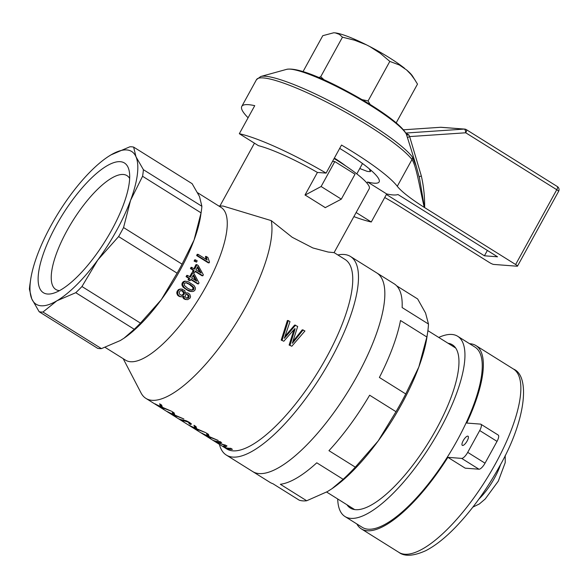 <?xml version="1.0" encoding="UTF-8"?>
<svg xmlns="http://www.w3.org/2000/svg" width="588" height="588" viewBox="0 0 588 588"><rect width="100%" height="100%" fill="white"/><g stroke="black" fill="none" stroke-linecap="round" stroke-linejoin="round"><path stroke-width="0.88" d="M384.721 197.531A57.646 9.224 -151.2 0 1 398.039 205.366L489.414 262.513A3.602 0.573 -151.2 0 0 493.611 264.416L517.205 266.224A3.602 0.573 -151.2 0 0 517.477 266.158A3.602 0.573 -151.2 0 0 515.632 264.519L424.271 207.373C419.832 188.88 416.664 166.735 411.99 159.524A3.602 3.344 -37.4 0 0 412.306 156.893L416.282 166.22L419.589 178.598L416.297 166.272M326.097 173.107A90.074 14.406 -151.2 0 0 239.323 133.711L258.411 145.655A66.657 10.665 28.8 0 1 317.432 172.446L326.097 173.107L341.518 145.06A90.074 14.406 28.8 0 1 397.282 186.286A57.646 9.224 -151.2 0 0 424.271 207.373M487.371 250.444L484.424 255.795L497.536 256.802L397.958 194.518A90.074 14.406 -151.2 0 1 386.691 193.944L367.596 182.001A66.657 10.665 -151.2 0 0 379.128 181.912A66.657 10.665 -151.2 0 0 339.68 148.411M484.424 255.795L386.397 194.481M353.88 216.619A90.074 14.406 -151.2 0 0 371.271 221.992L356.13 212.525M386.691 193.944L371.271 221.992M239.323 133.711L254.744 105.664A90.074 14.406 -151.2 0 0 241.778 106.406A90.074 14.406 -151.2 0 0 248.092 117.754M367.596 182.001L366.978 183.133M411.115 149.264L406.271 133.888C402.508 127.001 390.336 117.115 369.779 104.23C337.527 84.804 300.233 66.679 286.672 69.34L260.771 76.499L256.493 79.645A90.074 14.406 28.8 0 1 328.589 103.091A90.074 14.406 28.8 0 1 411.99 159.524L397.282 186.286M440.515 127.295A3.602 1.301 86.1 0 1 440.581 127.287A3.602 1.301 86.1 0 1 440.647 127.287L464.241 129.088L405.852 133.042L408.814 134.895L409.638 136.585L421.339 175.966C423.691 186.315 424.793 196.87 424.646 207.615M466.13 129.566A3.602 3.352 94.4 0 0 464.241 129.088A3.602 1.301 86.1 0 1 465.733 132.785L409.638 136.585A3.602 0.529 -17.9 0 0 407.513 137.768M440.581 127.287L403.427 129.801L440.647 127.287A3.602 3.352 -85.6 0 1 441.096 127.287A3.602 3.602 0 0 0 440.581 127.287M424.448 207.483L419.516 178.304M406.521 133.167A3.602 2.528 -70.4 0 1 405.904 133.204M408.814 134.895A3.602 1.374 -16.5 0 1 406.455 134.365A69.516 11.121 -151.2 0 0 349.243 93.11A69.516 11.121 -151.2 0 0 286.672 69.34M421.339 175.966A3.602 0.478 -15.6 0 0 419.185 176.973M331.625 488.929A111.698 36.632 -58 0 0 332.286 488.481A111.698 36.632 -58 0 0 378.15 440.985A111.698 36.632 -58 0 0 418.81 367.037A111.698 36.632 -58 0 0 426.939 337.152L427.63 332.492A117.1 38.404 -58 0 0 428.483 324.047L402.126 307.561A117.1 38.404 -58 0 0 394.173 283.806L376.864 272.979A117.1 38.404 122 0 1 357.364 375.519A117.1 38.404 122 0 1 252.671 471.539A117.1 38.404 -58 0 0 347.324 392.622A117.1 38.404 -58 0 0 376.864 272.979L350.499 256.493A117.1 38.404 122 0 1 331.007 359.033A117.1 38.404 122 0 1 226.306 455.053A117.1 38.404 122 0 1 219.398 444.352M226.306 455.053L269.98 482.366A117.1 38.404 -58 0 0 272.876 483.704L299.233 500.19A117.1 38.404 -58 0 0 306.693 500.763L280.336 484.277A117.1 38.404 -58 0 0 316.778 462.807L343.135 479.293A117.1 38.404 -58 0 0 355.306 467.151L328.949 450.665A117.1 38.404 -58 0 0 369.639 395.21L395.996 411.696A117.1 38.404 -58 0 0 405.757 393.953L379.392 377.467A117.1 38.404 -58 0 0 400.501 320.511L426.859 336.998A117.1 38.404 -58 0 0 427.63 332.492M428.483 324.047L425.565 313.059L417.642 298.954L396.643 285.819M426.859 336.998L418.81 367.037L405.757 393.953M355.306 467.151L378.15 440.985L395.996 411.696M343.135 479.293L332.007 488.672L327.413 491.59L306.693 500.763M334.058 252.583L345.134 259.506A111.698 36.632 122 0 1 326.538 357.32A111.698 36.632 122 0 1 226.674 448.901L145.875 398.363A111.698 36.632 -58 0 0 245.74 306.774A111.698 36.632 -58 0 0 271.252 220.618L292.192 237.273L312.853 247.945L328.126 252.039L334.058 252.627M291.824 346.236L289.127 345.053L291.824 346.236L304.951 330.978L302.254 329.802L293.199 341.099M289.127 345.053L293.904 329.758M283.828 341.231L281.211 340.099L283.828 341.231L294.779 328.685M281.211 340.099L287.385 320.497L288.304 320.57L290.002 321.629L284.989 336.358L294.654 325.046L297.682 326.436L292.324 343.296L293.64 341.768L292.956 341.716M123.201 358.687L141.061 392.975A111.698 36.632 -58 0 0 145.875 398.363M215.215 441.639L225.028 445.41L222.97 446.49L225.476 448.056A111.698 36.632 122 0 0 232.429 449.342L230.731 448.284A111.698 36.632 122 0 1 224.704 447.387L227.012 445.954L215.649 441.706A111.698 36.632 122 0 0 221.602 442.573L219.905 441.507A111.698 36.632 122 0 1 212.952 440.221L215.215 441.639L215.502 441.118M201.721 433.202L207.329 435.774L206.41 433.069L208.431 434.334L209.166 436.561L218.207 440.449L209.431 437.09L210.769 438.861L207.66 436.274L201.78 433.084M189.277 425.418L194.885 427.99L193.966 425.286L195.988 426.55L196.723 428.784L205.763 432.665L196.987 429.306L198.325 431.077L195.216 428.49L189.336 425.3M180.465 419.905A111.698 36.632 122 0 0 185.073 421.133L187.976 422.066L189.637 423.272L188.917 423.514L190.593 424.485L191.46 424.036L189.461 422.397L186.212 420.751L183.331 420.067A111.698 36.632 122 0 1 178.774 418.847L180.465 419.905L180.656 419.56M167.382 411.718L172.99 414.297L172.071 411.585L174.092 412.85L174.827 415.084L183.868 418.965L175.092 415.613L176.429 417.377L173.32 414.79L167.44 411.607M154.931 403.934L160.546 406.514L159.627 403.809L161.649 405.066L162.384 407.3L171.424 411.181L162.648 407.829L163.986 409.593L160.877 407.014L154.997 403.824M334.08 252.642L369.249 188.66A61.255 9.798 -151.2 0 0 337.857 160.855A61.255 9.798 -151.2 0 0 334.109 158.547M218.736 205.947L223.161 206.065L271.252 220.618M307.01 196.186L305.165 195.032L321.114 186.514L341.312 199.148L325.208 207.66A61.255 9.798 -151.2 0 0 323.525 206.513L307.01 196.186A61.255 9.798 -151.2 0 0 305.01 195.025L317.424 172.438M101.445 348.618L42.953 312.037L56.867 300.806L75.771 292.699L134.262 329.28L124.053 338.159L120.349 340.518L101.445 348.618A95.484 31.311 122 0 1 97.652 348.331L39.161 311.743A95.484 31.311 122 0 0 42.953 312.037M182.052 264.152L123.561 227.563L130.565 200.354L142.568 176.275L201.059 212.856L194.055 240.066L182.052 264.152A95.484 31.311 122 0 1 177.091 273.17L161.274 299.704A90.074 29.54 -58 0 0 194.055 240.066A90.074 29.54 -58 0 0 200.611 215.965L201.309 211.305A95.484 31.311 122 0 1 201.059 212.856M105.156 347.398L125.589 360.179A90.074 29.54 -58 0 0 130.521 361.73A90.074 29.54 -58 0 0 206.131 286.319A90.074 29.54 -58 0 0 221.125 207.446L197.693 192.783M337.857 254.957A117.1 38.404 122 0 1 344.09 254.479A117.1 38.404 122 0 1 350.499 256.493M123.693 338.409A90.074 29.54 -58 0 0 124.281 338.012A90.074 29.54 -58 0 0 161.274 299.704L140.451 323.113L81.96 286.525L97.784 259.992L118.607 236.582L177.091 273.17M190.791 279.609L197.553 283.835L198.465 283.901A92.603 30.37 122 0 0 199.023 282.909L194.069 273.618L192.776 272.81A92.603 30.37 122 0 1 190.409 277.176L187.675 275.471A92.603 30.37 122 0 1 186.984 276.72L189.711 278.425A92.603 30.37 122 0 1 188.939 279.792L190.225 280.601L189.307 280.535L188.02 279.726A90.074 29.54 122 0 0 188.792 278.352L186.065 276.647A90.074 29.54 122 0 0 186.763 275.404L187.675 275.471M192.776 272.81L191.857 272.744A90.074 29.54 122 0 1 189.696 276.735M185.624 292.868L187.954 293L189.814 294.338L190.563 296.793L190.027 298.109L187.734 299.63L185.418 299.483L183.471 298.439L182.824 296.668M186.359 299.557L184.411 298.513L183.794 296.205L181.758 296.852L178.693 296.146L177.422 295.007L176.76 292.148L178.436 289.553L181.361 289.046L184.742 290.472L185.588 293.419L187.153 292.846M209.152 262.865L197.597 255.64A92.603 30.37 122 0 0 198.149 254.383L197.201 254.31A90.074 29.54 122 0 1 196.649 255.567L208.211 262.799L209.152 262.865A92.603 30.37 122 0 0 209.512 262.05L207.814 257.316L205.499 256.39L205.984 259.286M193.996 268.613A90.074 29.54 122 0 0 195.98 264.615L196.906 264.688A92.603 30.37 122 0 1 194.724 269.061L191.078 267.29A90.074 29.54 122 0 1 190.439 268.54L193.165 270.245A90.074 29.54 122 0 1 192.452 271.619L194.657 272.494A92.603 30.37 122 0 0 195.378 271.127L202.845 275.794L201.919 275.721L195.179 271.502M194.738 259.771A90.074 29.54 122 0 1 194.121 261.094L196.561 262.108A92.603 30.37 122 0 0 197.186 260.785L194.738 259.771M181.912 284.923L182.353 282.718L183.412 281.593L184.86 281.137L188.079 281.63L194.04 285.525L195.363 287.789L195.385 288.914L194.981 290.104L193.687 291.266L192.011 291.582L189.057 291.104L183.103 287.209L181.912 284.923L182.839 284.989L182.824 283.872L181.898 283.798M120.275 161.685A76.499 25.086 122 0 1 129.323 171.652A76.499 25.086 122 0 1 105.171 241.161A76.499 25.086 122 0 1 53.236 293.302A76.499 25.086 122 0 1 52.839 231.826A76.499 25.086 122 0 1 120.275 161.685M59.506 290.619A67.128 22.013 122 0 1 59.476 290.619A67.128 22.013 122 0 1 55.801 289.465A67.128 22.013 122 0 1 69.781 225.755A67.128 22.013 122 0 1 123.326 174.482A67.128 22.013 122 0 1 127.001 175.636A67.128 22.013 122 0 1 129.661 178.458M321.114 186.514L334.822 161.575L332.536 161.406M201.882 206.278L143.398 169.689L136.012 156.827L133.63 147.096L192.122 183.677L199.501 196.539L201.882 206.278A95.484 31.311 122 0 1 201.309 211.305M143.398 169.689A95.484 31.311 122 0 1 142.568 176.275M70.016 195.723A90.074 29.54 122 0 1 107.009 157.415A90.074 29.54 122 0 1 110.934 154.909A90.074 29.54 122 0 1 136.012 156.827A90.074 29.54 122 0 1 130.565 200.354A90.074 29.54 122 0 1 97.784 259.992A90.074 29.54 122 0 1 56.867 300.806A90.074 29.54 122 0 1 31.781 298.888A90.074 29.54 122 0 1 30.672 279.462A90.074 29.54 122 0 1 37.228 255.361A90.074 29.54 122 0 1 70.016 195.723M30.672 279.462L29.981 284.122A95.484 31.311 122 0 0 29.4 289.149L31.781 298.888L39.161 311.743M133.63 147.096A95.484 31.311 122 0 0 129.838 146.802L110.934 154.909L108.295 156.555M140.451 323.113A95.484 31.311 122 0 1 134.262 329.28M81.96 286.525A95.484 31.311 122 0 1 75.771 292.699M123.561 227.563A95.484 31.311 122 0 1 118.607 236.582M325.37 207.667L323.525 206.513M341.312 199.148L355.02 174.21L334.822 161.575M290.053 345.127L294.698 330.331L293.779 330.258M294.698 330.331L295.117 328.714M282.13 340.173L288.304 320.57M284.989 336.358L284.32 338.291L285.966 336.38L285.048 336.307M285.966 336.38L286.819 335.447L285.9 335.373M286.819 335.447L295.58 325.12M293.64 341.768L295.125 339.908L294.206 339.835M295.125 339.908L303.173 329.868M191.453 290.075L192.908 289.318L192.857 287.414L189.343 284.364L185.779 282.688M199.773 272.222L197.201 267.533M195.481 280.358L192.989 275.632M186.528 298.131L187.359 297.91L188.197 296.609L187.748 295.11L186.543 294.345M181.369 295.316L183.206 294.353L183.507 293.412L182.846 291.611L181.067 290.487M198.465 283.901L191.004 279.234A92.603 30.37 122 0 1 190.225 280.601M188.939 279.792L188.02 279.726M189.711 278.425L188.792 278.352M186.984 276.72L186.065 276.647M196.796 281.174L193.437 274.809A92.603 30.37 122 0 1 191.695 277.984L196.796 281.174M186.374 292.964L185.624 292.905M185.124 299.13L184.176 299.057M184.411 298.513L183.471 298.439M183.934 297.859L182.986 297.785M183.75 297.05L182.809 296.977M181.758 296.852L179.708 296.609M180.656 296.683L178.693 296.146M179.634 296.22L178.362 295.08L177.422 295.007M178.362 295.08L177.738 293.721L176.79 293.647M177.738 293.721L177.701 292.221L176.76 292.148M177.701 292.221L178.289 290.847L177.348 290.781M178.289 290.847L179.377 289.619L178.436 289.553M179.377 289.619L180.788 289.127L179.855 289.053M180.788 289.127L182.295 289.12M182.993 291.023L181.729 290.487L180.398 290.692L179.105 292.398L179.641 294.213L181.435 295.338L183.449 295.036L184.441 293.486L183.779 291.685L182.059 290.95M189.02 295.911L187.315 294.331L185.757 294.566L184.992 296.697L186.734 298.219L188.844 297.447L189.02 295.911L188.087 295.845M183.779 291.685L182.846 291.611M184.331 292.552L183.397 292.479M182.42 290.663L181.486 290.59M182.508 295.397L181.567 295.33M183.449 295.036L182.508 294.963M184.14 294.426L183.206 294.353M184.441 293.486L183.507 293.412M188.682 295.183L187.748 295.11M188.072 294.72L187.138 294.647M187.55 298.204L186.609 298.131M188.3 297.976L187.359 297.91M188.844 297.447L187.903 297.381M189.13 296.683L188.197 296.609M197.597 255.64L196.649 255.567M198.149 254.383L207.123 259.999L206.866 259.117L205.918 259.043M206.866 259.117L206.638 258.176L205.682 258.103M206.638 258.176L206.498 257.213L205.543 257.14M206.498 257.213L206.454 256.464M196.906 264.688L198.2 265.497L203.352 274.794A92.603 30.37 122 0 1 202.845 275.794M191.997 267.356A92.603 30.37 122 0 1 191.357 268.606L194.084 270.318A92.603 30.37 122 0 1 193.371 271.693L194.657 272.494M193.371 271.693L192.452 271.619M194.084 270.318L193.165 270.245M191.357 268.606L190.439 268.54M201.118 273.06L197.619 266.68A92.603 30.37 122 0 1 196.017 269.87L201.118 273.06M195.679 259.845A92.603 30.37 122 0 1 195.054 261.16L196.561 262.108M195.054 261.16L194.121 261.094M192.011 291.582L187.102 289.715L184.029 287.275L182.839 284.989M183.25 286.106L182.324 286.033M182.824 283.872L184.338 281.659L183.412 281.593M183.28 282.784L182.353 282.718M184.338 281.659L185.779 281.204M191.034 291.398L190.108 291.332M189.983 291.17L189.057 291.104M188.645 290.597L187.719 290.523M187.102 289.715L186.175 289.641M185.308 288.421L184.382 288.355M184.029 287.275L183.103 287.209M193.775 287.481L190.262 284.438L186.131 282.615L184.426 283.504L184.434 285.474L187.859 288.473L192.041 290.229L193.827 289.384L193.775 287.481L192.857 287.414M192.563 286.04L191.644 285.974M190.262 284.438L189.343 284.364M187.748 283.034L186.83 282.96M193.099 289.95L192.173 289.884M193.827 289.384L192.908 289.318M194.091 288.443L193.173 288.377M194.885 427.99L195.613 426.315M197.002 429.284L195.473 426.932M196.223 429.762L196.62 429.042M195.488 428.902L196.157 427.674M195.37 428.674L196.098 427.358M195.216 428.49L195.966 427.131M187.976 422.066L188.189 421.684M187.351 421.758L187.572 421.353M186.756 421.5L186.991 421.081M186.234 421.346L186.499 420.868M185.705 421.221L186.006 420.677M185.073 421.133L185.433 420.486M190.593 424.485L191.071 423.61M189.571 423.514L189.983 422.765M189.637 423.272L189.931 422.728M189.307 422.926L189.556 422.471M188.542 422.419L188.77 422.008M209.446 437.068L207.917 434.716M208.666 437.545L209.063 436.825M207.931 436.686L208.6 435.458M207.814 436.458L208.542 435.142M207.66 436.274L208.409 434.914M207.329 435.774L208.056 434.098M225.028 445.41L225.278 444.954M224.271 445.241L224.52 444.785M223.095 444.888L223.315 444.491M215.649 441.706L215.928 441.206M226.373 445.557L224.704 447.387M225.02 446.806L223.977 446.152M161.884 408.285L162.832 407.491M160.546 406.514L161.274 404.838M162.281 407.565L161.134 405.448M161.149 407.418L161.818 406.198M161.031 407.197L161.751 405.882M160.877 407.014L161.626 405.654M172.99 414.297L173.717 412.622M175.106 415.584L173.578 413.232M174.327 416.069L174.724 415.349M173.592 415.201L174.261 413.981M173.475 414.981L174.195 413.665M173.32 414.79L174.07 413.43M334.359 158.084A43.24 6.916 28.8 0 1 345.913 166.073M369.33 168.866L370.352 171.578L371.043 170.336M359.768 168.513L367.103 171.336A55.845 8.93 28.8 0 0 370.352 171.578M362.09 163.207A43.24 6.916 28.8 0 1 362.032 164.397L356.806 173.901M318.806 77.55L320.717 76.741L324.179 79.887M396.202 122.848L417.495 84.113L412.563 76.131A46.878 7.497 -151.2 0 0 406.624 69.972L399.392 65.011L389.815 61.402L368.073 100.96L370.146 104.458M415.216 80.291L411.137 74.654L406.624 69.972M362.245 99.681L368.073 100.96M404.647 68.348A46.878 7.497 -151.2 0 0 369.815 46.562L366.427 44.828A46.878 7.497 -151.2 0 0 335.307 32.891L333.896 32.781A46.878 7.497 -151.2 0 0 333.705 32.781A46.878 7.497 -151.2 0 0 333.69 32.781L322.783 35.684L303.026 71.626M389.815 61.402L380.326 53.339L369.815 46.562M366.427 44.828L354.704 40.241L342.466 37.184L320.717 76.741M342.466 37.184L339.327 34.339L335.307 32.891M346.979 504.776A96.263 31.568 -58 0 0 362.759 508.76A96.263 31.568 -58 0 0 428.101 443.146A96.263 31.568 -58 0 0 458.5 355.681A96.263 31.568 -58 0 0 448.019 343.238M337.71 498.977A106.288 34.861 -58 0 0 344.972 516.521A106.288 34.861 -58 0 0 430.894 444.888A106.288 34.861 -58 0 0 457.707 336.292A106.288 34.861 -58 0 0 438.751 337.439M457.707 336.292L475.016 347.118A106.288 34.861 122 0 1 448.21 455.722A106.288 34.861 122 0 1 362.289 527.355L344.972 516.521M356.828 523.937A108.089 35.449 -58 0 0 361.333 528.877A108.089 35.449 -58 0 0 447.887 457.339L461.661 458.39A7.203 2.367 -58 0 0 467.71 452.356L479.705 430.541A7.203 2.367 -58 0 0 480.903 424.235A7.203 2.367 -58 0 0 480.514 424.11L466.74 423.051A108.089 35.449 122 0 0 475.971 345.59L513.486 369.058C530.413 375.916 526.142 420.097 499.19 466.982C486.298 490.216 471.774 510.259 455.626 527.12C445.05 538.064 435.032 545.943 425.587 550.772C413.43 556.16 404.522 556.682 398.848 552.345A108.089 35.449 -58 0 0 495.493 463.712A108.089 35.449 -58 0 0 513.486 369.058M469.555 343.701A108.089 35.449 122 0 1 475.971 345.59M463.219 440.647A5.402 1.771 122 0 1 468.055 436.215A5.402 1.771 122 0 1 467.151 440.949A5.402 1.771 122 0 1 462.322 445.381A5.402 1.771 122 0 1 463.219 440.647M467.71 452.356L485.026 463.19L497.022 441.375A7.203 2.367 122 0 0 498.22 435.061L480.903 424.235M485.026 463.19A7.203 2.367 122 0 1 478.977 469.224L465.204 468.166L447.887 457.339M412.306 156.893A89.023 14.237 -151.2 0 0 336.248 104.444A89.023 14.237 -151.2 0 0 260.771 76.499M515.632 264.519L556.755 189.718L465.733 132.785A3.602 1.183 -58 0 0 466.328 129.632A3.602 3.602 0 0 0 464.696 129.095L441.096 127.287M556.755 189.718A3.602 0.573 28.8 0 1 558.6 191.35A3.602 3.602 0 0 0 557.351 186.565A3.602 1.183 122 0 1 556.755 189.718M557.159 186.499A3.602 1.183 122 0 1 557.351 186.565L466.328 129.632M461.661 458.39L478.977 469.224M479.705 430.541L497.022 441.375M478.867 499.116A34.229 11.223 -58 0 0 494.596 477.897A34.229 11.223 -58 0 0 500.645 464.3M241.778 106.406L256.493 79.645M411.071 149.124L416.135 165.743M517.477 266.158L558.6 191.35M411.953 152.035L411.108 149.249M326.627 492.046L354.66 509.575M427.888 330.647L455.693 348.037M219.934 205.976L254.457 143.178M361.333 528.877L398.848 552.345M505.21 455.435L505.217 462.638L498.286 481.168L485.21 498.991L479.367 503.96L472.892 507.099"/></g></svg>
